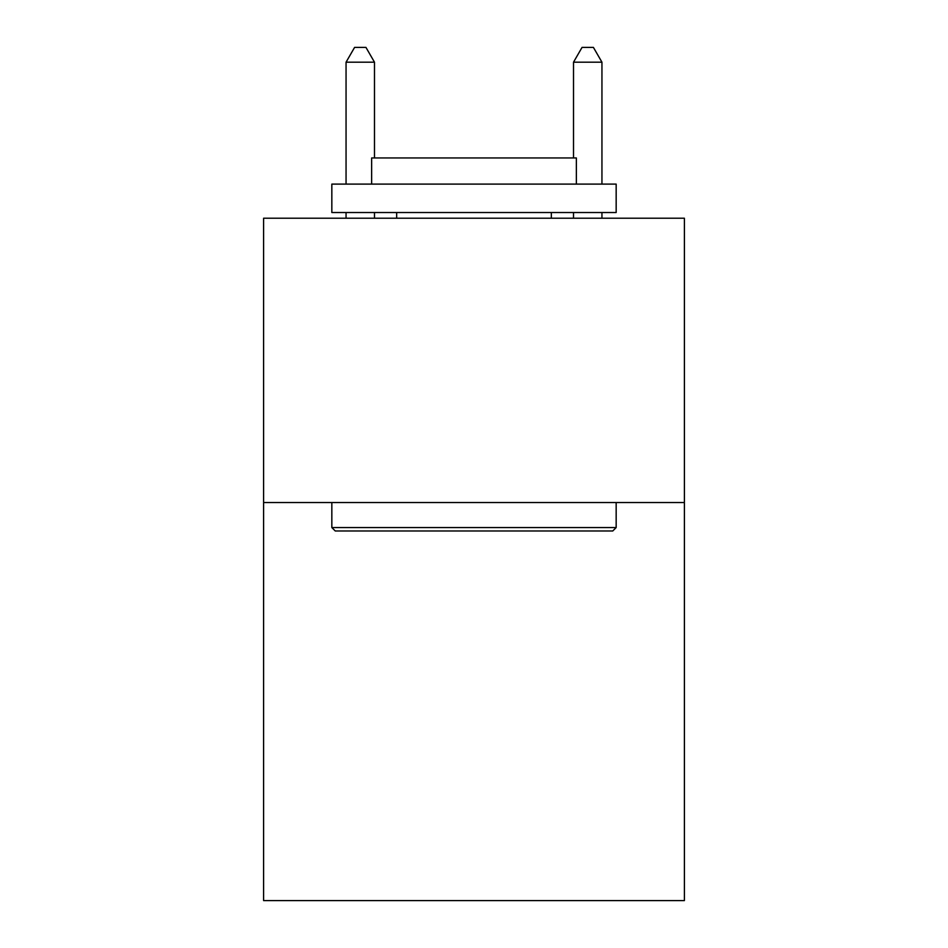 <?xml version="1.0" encoding="UTF-8"?>
<svg xmlns="http://www.w3.org/2000/svg" width="948" height="948" viewBox="0 0 948 948"><rect width="100%" height="100%" fill="white"/><g stroke="black" fill="none" stroke-linecap="round" stroke-linejoin="round"><path stroke-width="1.42" d="M684.397 502.547L684.397 900.6L263.603 900.6L263.603 218.218L684.397 218.218L684.397 502.547L263.603 502.547M335.248 530.975L331.836 527.562L616.164 527.562L612.752 530.975L335.248 530.975M616.164 184.102L616.164 212.53L331.836 212.53L331.836 184.102L616.164 184.102M371.64 184.102L371.64 157.949L576.36 157.949L576.36 184.102M616.164 502.547L616.164 527.562M331.836 502.547L331.836 527.562M551.333 212.53L551.333 218.218M396.667 212.53L396.667 218.218M374.484 157.949L374.484 62.189L346.056 62.189L346.056 184.102M346.056 212.53L346.056 218.218M374.484 212.53L374.484 218.218M346.056 62.189L354.588 47.4L365.952 47.4L374.484 62.189M601.944 218.218L601.944 212.53M601.944 184.102L601.944 62.189L573.516 62.189L573.516 157.949M573.516 218.218L573.516 212.53M573.516 62.189L582.048 47.4L593.412 47.4L601.944 62.189"/></g></svg>
